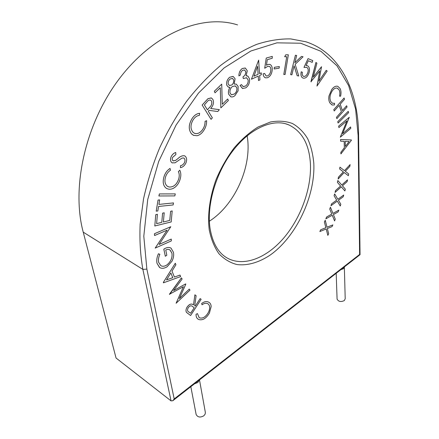 <?xml version="1.0" encoding="UTF-8"?>
<svg xmlns="http://www.w3.org/2000/svg" width="439" height="439" viewBox="0 0 439 439"><rect width="100%" height="100%" fill="white"/><g stroke="black" fill="none" stroke-linecap="round" stroke-linejoin="round"><path stroke-width="0.66" d="M344.357 267.197L345.208 298.734L344.335 300.561C340.916 302.175 338.496 301.686 337.081 299.096L337.07 298.827M344.352 266.934L343.452 268.723L340.823 269.683M199.493 379.922L205.364 412.468L205.156 414.065L203.877 415.744C200.316 417.763 197.737 417.352 196.14 414.509L196.074 414.18M199.383 380.004L197.813 382.512L194.532 383.79M209.359 221.201C233.916 205.611 251.031 169.108 247.673 139.498L247.173 135.755M198.093 319.142L197.951 319.049C196.639 318.11 196.003 316.53 196.041 314.308L197.462 313.605L199.087 317.534L199.91 317.946C203.01 318.599 205.836 316.777 208.371 312.464C210.232 308.496 210.127 305.632 208.048 303.876L207.943 303.81M199.163 317.584L199.899 317.94C203.021 318.61 205.847 316.782 208.382 312.469L208.371 312.464M208.382 312.469C210.243 308.502 210.138 305.643 208.059 303.887L207.318 303.508C205.765 302.937 204.003 303.365 202.033 304.803L201.677 303.453C204.119 301.67 206.292 301.165 208.196 301.939L209.002 302.334M195.262 306.131L200.151 298.602L201.122 299.31L190.608 315.509L186.52 312.425C185.626 310.966 185.851 309.127 187.206 306.91C189.374 304.09 191.388 303.36 193.237 304.721M193.5 304.891L194.894 294.799L196.118 295.683L194.713 305.747L195.273 306.137L200.151 298.602M179.332 298.564L189.258 289.098L189.988 290.135L176.11 303.25L183.398 286.689M176.121 303.256L183.414 286.683L169.416 294.256L181.362 277.876L182.141 278.979L173.597 290.602L185.615 283.923L185.818 284.203L179.321 298.597L189.258 289.098M173.614 290.58L185.615 283.923M163.456 282.815L163.303 282.469L175.293 263.241L175.907 264.755L172 271.104L174.426 277.069L180.001 275.061L180.621 276.586L163.456 282.815L163.313 282.475L175.293 263.241M159.736 267.592L156.997 263.29C156.399 260.354 156.877 257.183 158.424 253.775L159.867 254.296C158.594 257.106 158.161 259.74 158.572 262.204L160.718 265.573C162.463 266.649 164.482 266.468 166.787 265.035L166.776 265.03C170.837 261.721 172.554 257.77 171.929 253.16L169.871 249.89M160.888 265.683C162.606 266.627 164.57 266.413 166.776 265.03M166.787 265.035C170.842 261.732 172.56 257.775 171.94 253.166L170.036 249.989C168.823 249.231 167.396 249.242 165.744 250.027L166.842 255.246L165.327 256.233L163.818 249.171C166.441 247.415 168.785 247.031 170.859 248.024M155.17 248.112L167.1 230.157L154.572 235.551L154.468 233.724L170.793 226.722L159.077 244.463L171.254 239.074L171.325 240.929L155.165 248.106L167.078 230.162M159.088 244.446L171.254 239.074M154.791 225.986L155.746 214.682L157.398 214.292L156.619 223.627L161.777 222.359L162.589 213.156L164.202 212.783L163.396 221.975L169.761 220.405L170.601 211.285L172.198 210.912L171.183 221.947L154.791 225.986M156.196 211.148L158.051 200.041L159.653 199.882L158.907 204.409L173.493 202.917L173.142 204.942L158.561 206.467L157.81 210.978L156.207 211.154L158.051 200.041M158.902 195.975L159.362 193.934L175.287 193.895L174.832 195.898L158.902 195.975M163.95 176.857C165.102 173.136 167.127 170.327 170.03 168.439L170.475 170.233C168.115 171.792 166.463 174.08 165.508 177.093C164.312 181.455 165.031 184.578 167.66 186.46L169.372 187.041C173.586 187.151 176.681 184.534 178.635 179.172C179.513 176.319 179.43 173.811 178.393 171.654L179.792 170.222C181.093 172.889 181.164 175.995 180.023 179.54C179.035 182.849 177.29 185.477 174.788 187.42C172.697 188.907 170.623 189.483 168.571 189.154L166.535 188.474C163.286 186.131 162.43 182.262 163.961 176.862L163.95 176.857C162.419 182.256 163.275 186.125 166.524 188.468L166.535 188.474M167.89 186.58L169.361 187.036C173.597 187.157 176.692 184.539 178.646 179.178L178.635 179.172C179.524 176.324 179.441 173.817 178.404 171.66L179.809 170.222M180.456 167.671L180.456 165.717C182.119 165.426 183.469 164.378 184.501 162.573C185.302 160.487 185.077 158.973 183.831 158.024L182.031 158.062L175.068 162.82L172.11 162.842C170.392 161.585 170.063 159.555 171.111 156.767L171.1 156.761C172.209 154.533 173.745 153.107 175.699 152.476L175.902 154.49L172.587 157.42C171.973 158.978 172.137 160.114 173.092 160.828L175.633 160.4L178.146 158.413C180.286 156.328 182.426 155.461 184.567 155.812L184.814 155.927C186.756 157.403 187.129 159.741 185.938 162.94C184.627 165.618 182.8 167.199 180.467 167.676L180.456 165.717C182.13 165.432 183.48 164.384 184.512 162.578L184.501 162.573M172.346 162.957L172.099 162.836C170.381 161.579 170.052 159.549 171.1 156.761M192.101 118.519C194.236 115.325 196.738 113.586 199.608 113.3L199.366 115.38C197.029 115.649 194.987 117.07 193.242 119.644C190.356 124.605 190.257 128.797 192.946 132.221L194.395 133.269C197.451 134.29 200.25 132.979 202.785 129.324L202.774 129.318C204.387 126.849 205.145 124.199 205.04 121.373L206.599 120.698C206.736 124.182 205.781 127.447 203.74 130.482C201.885 133.368 199.652 135.113 197.051 135.722L193.451 135.294L191.602 133.961C188.331 129.719 188.496 124.572 192.101 118.519L192.117 118.525C194.252 115.331 196.749 113.591 199.619 113.3M194.614 133.368C197.616 134.202 200.332 132.852 202.774 129.318M193.769 135.437L191.602 133.961M211.06 119.359L202.159 105.053L207.943 98.709L211.351 97.946L212.827 99.329C214.128 102.523 213.403 105.574 210.654 108.493L219.352 109.651L217.755 111.517L209.035 110.376L208.289 111.248L212.361 117.833L211.06 119.359L202.149 105.047L207.932 98.704L211.23 97.897M210.654 108.493L219.352 109.651M220.85 107.884L220.29 87.756L215.039 92.81L214.325 91.23L221.717 84.145L222.282 104.284L227.698 98.984L228.373 100.526L220.85 107.884L220.279 87.767M222.282 104.268L227.698 98.984M228.516 87.224L226.749 85.215C226.261 82.011 227.215 79.366 229.613 77.286L233.18 76.468L235.079 78.729L234.152 84.036L236.171 84.118M231.029 96.849L228.631 94.193C228.088 91.883 228.538 89.594 229.976 87.328L228.379 87.174L226.76 85.221C226.272 82.011 227.226 79.366 229.624 77.291L233.01 76.408M243.222 86.571L245.428 86.093C247.426 84.722 248.337 82.68 248.156 79.969L246.597 77.752L243.283 78.548L242.986 76.847C244.825 75.799 245.758 74.081 245.785 71.694L244.534 69.982L242.641 70.311C241.247 71.343 240.501 72.901 240.402 74.992L238.915 75.892C238.909 72.6 240.04 70.13 242.312 68.484L245.171 68.001M238.926 75.898C238.92 72.605 240.051 70.136 242.323 68.489L245.341 68.056L247.289 70.794L246.103 75.722L247.212 75.826M242.608 88.513L240.084 85.457L241.494 84.584L243.019 86.499L245.428 86.093C247.442 84.722 248.348 82.68 248.167 79.975L248.156 79.969M248.167 79.975L246.482 77.708M243.299 78.548L243.003 76.847C244.836 75.799 245.769 74.081 245.796 71.7L244.43 69.944M251.443 79.212L258.642 60.159L259.531 73.631L261.232 72.852L261.353 74.679L259.652 75.459L259.943 79.876L258.538 80.529L258.242 76.106L251.443 79.212L258.642 60.159M259.531 73.62L261.221 72.852M258.538 80.529L258.231 76.106M266.215 75.98L267.373 75.963C269.475 74.965 270.627 72.94 270.83 69.883C270.89 68.05 270.358 66.871 269.233 66.349L267.719 66.36L264.695 68.259L266.237 58.052L272.284 56.401L272.229 58.283L267.28 59.649L266.44 65.252L268.081 64.412L269.771 64.363M265.507 77.851L265.348 77.796C264.037 77.209 263.296 75.892 263.126 73.834L264.58 73.417L266.094 75.942L267.373 75.963C269.486 74.97 270.638 72.94 270.841 69.889C270.879 68.05 270.347 66.871 269.222 66.344L269.107 66.305M274.134 68.961L274.287 67.321L279.308 66.552L279.16 68.182L274.134 68.961M284.67 56.735L285.767 54.793L288.33 54.809L285.087 74.465L283.792 74.493L286.711 56.746L284.67 56.735M297.17 75.711L294.103 65.828L291.875 74.822L290.623 74.608L295.414 55.221L296.654 55.473L294.86 62.766L301.461 56.439L303.075 56.757L295.162 64.308L298.75 75.974L297.159 75.706L294.097 65.85M294.865 62.744L301.461 56.439M303.761 76.419C305.489 76.54 306.839 75.267 307.816 72.594C308.584 69.894 308.2 68.149 306.652 67.365L303.969 67.403L308.057 58.612L312.777 60.615L312.189 62.365L308.321 60.741L306.093 65.559L307.207 65.641M303.245 78.153L302.948 78.054C301.132 77.138 300.556 75.053 301.214 71.798L302.367 72.254C301.983 74.394 302.394 75.766 303.596 76.37C305.379 76.655 306.79 75.398 307.827 72.594L307.816 72.594C308.601 69.894 308.211 68.155 306.663 67.37L306.652 67.365M306.663 67.37L306.378 67.277M326.248 70.339L327.176 71.052L316.98 86.049L319.773 70.97L310.938 81.714L315.915 62.442L316.909 63.194L313.314 77.077L321.524 66.728L318.884 81.149L326.248 70.339L318.89 81.122M313.32 77.05L321.513 66.723M316.98 86.049L319.757 70.992M332.219 105.053L329.854 102.902C328.811 101.129 328.526 98.791 329.009 95.883L331.714 89.523C333.75 86.796 335.786 85.731 337.827 86.329L340.033 88.486C341.108 90.5 341.295 93.079 340.593 96.218L339.539 96.163C340.099 93.6 339.945 91.488 339.078 89.836L337.147 88.118M332.663 103.319L334.54 103.264L334.447 104.948L332.043 104.992L329.854 102.902M329.865 102.907C328.822 101.135 328.537 98.797 329.02 95.889L331.714 89.523C333.662 86.878 335.643 85.797 337.646 86.269M346.64 105.739L347.057 107.001L336.878 118.629L336.433 117.372L341.372 111.736L339.21 105.316L334.227 110.974L333.772 109.69L344.094 97.996L344.527 99.291L340.225 104.169L342.382 110.601L346.64 105.739L342.376 110.59M338.079 123.03L337.756 121.685L348.253 111.336L348.571 112.691L338.079 123.03L337.745 121.685L348.264 111.341M340.302 137.198L346.936 120.884L338.881 127.601L338.65 126.125L349.296 117.268L342.585 133.725L350.613 126.948L350.81 128.325L340.291 137.193L346.914 120.901M342.596 133.703L350.613 126.948M340.916 153.913L340.878 152.322L344.335 147.773L344.198 141.331L340.615 141.171L340.576 139.487L351.354 139.953L351.359 140.315L340.916 153.913L340.867 152.317L344.324 147.767L344.187 141.331M340.615 141.171L340.565 139.481L351.354 139.953M344.467 170.65L350.092 164.609L349.817 166.436L345.295 171.303L348.643 173.904L348.363 175.688L344.187 172.511L338.145 179.03L338.409 177.191L343.342 171.863L339.654 168.993L339.94 167.138L344.472 170.656L350.102 164.609M341.734 184.995L347.518 179.836L347.095 181.669L342.442 185.823L345.323 189.149L344.9 190.938L341.301 186.86L335.072 192.441L335.489 190.592L340.571 186.032L337.404 182.366L337.838 180.511L341.74 185L347.529 179.836M337.865 199.268L343.726 195.053L343.155 196.853L338.447 200.261L340.829 204.239L340.269 206.012L337.289 201.117L330.979 205.704L331.538 203.883L336.691 200.124L334.084 195.739L334.655 193.906L337.871 199.279L343.726 195.053M332.954 213.42L338.837 210.133L338.14 211.9L333.404 214.561L335.27 219.171L334.578 220.916L332.235 215.236L325.864 218.825L326.567 217.031L331.769 214.084L329.727 209.013L330.435 207.213L332.954 213.425L338.837 210.133M327.017 227.226L332.85 224.9L332.038 226.617L327.34 228.505L328.657 233.68L327.845 235.381L326.177 228.988L319.855 231.545L320.679 229.795L325.842 227.693L324.405 222.008L325.239 220.263L327.022 227.232L332.855 224.905M237.57 24.924C203.455 13.883 155.455 32.135 120.588 77.088C85.687 121.932 71.014 186.915 83.223 232.143L116.055 358.032L171.062 400.895L142.878 269.409C140.37 255.383 139.459 240.265 140.145 224.055L143.526 198.916C147.339 181.713 152.734 164.652 159.708 147.745C167.506 131.184 176.494 115.671 186.679 101.2C197.391 87.559 208.701 75.64 220.619 65.438C232.692 56.362 244.742 49.327 256.771 44.334C268.619 40.525 279.928 38.72 290.7 38.917L305.747 41.743C340.483 52.867 358.273 91.521 358.586 134.532L358.114 135.256L355.606 109.119L348.621 85.572L337.042 65.85L320.936 51.292L300.66 43.225L276.921 42.846L250.872 51.001L224.093 67.935L198.488 93.101L176.088 125.027L158.715 161.42L147.729 199.46L143.8 236.226L146.862 269.107L174.201 398.941L172.829 400.719L171.062 400.895M174.201 398.941L359.612 254.45L360.051 254.686L172.95 400.62M319.855 231.545L320.679 229.795L325.853 227.698L324.405 222.008M324.416 222.013L325.25 220.268M327.845 235.381L326.182 228.982M325.875 218.831L326.578 217.036L331.78 214.089L329.727 209.013M329.738 209.019L330.446 207.219M334.578 220.916L332.241 215.236M330.979 205.704L331.549 203.883L336.702 200.124L334.084 195.739L334.666 193.912M340.269 206.012L337.295 201.111M335.072 192.441L335.5 190.597L340.582 186.037L337.404 182.366M337.415 182.372L337.849 180.511M344.9 190.938L341.306 186.855M338.145 179.03L338.409 177.191L343.353 171.868L339.654 168.993M339.665 168.993L339.951 167.144M348.363 175.688L344.187 172.511M345.345 146.467L349.131 141.534L345.246 141.358L345.345 146.467L349.115 141.534M338.881 127.601L338.65 126.125L349.307 117.273M334.227 110.974L333.772 109.69L344.105 97.996M336.878 118.629L336.433 117.372L341.383 111.736L339.215 105.311M339.55 96.168C340.11 93.6 339.956 91.493 339.089 89.841L337.333 88.179C335.643 87.663 333.964 88.552 332.285 90.84C329.832 94.824 329.343 98.435 330.825 101.667L332.526 103.275L334.551 103.269M311.13 81.852L315.932 62.448M308.068 58.617L303.98 67.408M306.093 65.559L307.498 65.74C309.539 66.958 310.005 69.417 308.913 73.11C307.437 76.984 305.473 78.636 303.02 78.076L302.948 78.054M302.959 78.054C301.143 77.143 300.567 75.058 301.225 71.804M312.189 62.365L308.321 60.736M290.634 74.614L295.414 55.221L296.665 55.479M301.472 56.439L303.086 56.763M284.681 56.741L285.767 54.793M283.808 74.493L286.722 56.746M285.778 54.793L288.33 54.809M274.145 68.961L274.287 67.321L279.319 66.552M264.706 68.264L266.237 58.052M266.248 58.052L272.284 56.401M266.44 65.252L268.081 64.412L269.941 64.418C271.554 65.197 272.323 66.909 272.251 69.565C271.906 73.851 270.237 76.6 267.258 77.807L265.365 77.802C264.048 77.215 263.307 75.892 263.142 73.84L263.126 73.834M263.142 73.84L264.58 73.417M253.934 76.177L258.121 74.273L257.589 66.24L253.934 76.177L258.11 74.268L257.578 66.267M246.103 75.722L248.057 76.26L249.533 78.954C249.84 82.845 248.573 85.819 245.73 87.877L242.443 88.458L240.084 85.457M240.1 85.462L241.505 84.59M234.152 84.036L236.314 84.167L238.13 86.461L238.097 90.802L234.958 95.603C233.559 96.816 232.182 97.206 230.826 96.772L228.642 94.193C228.104 91.883 228.554 89.594 229.992 87.328M230.074 79.058C228.516 80.359 227.896 82.038 228.214 84.09L229.416 85.468L231.885 84.968C233.4 83.575 233.982 81.846 233.63 79.777L232.401 78.378L230.074 79.058M232.374 86.521C230.393 88.288 229.63 90.483 230.08 93.117L231.474 94.808L234.497 93.968C236.445 92.3 237.197 90.176 236.747 87.608L235.288 85.89L232.374 86.521M233.63 79.777L232.291 78.345M229.52 85.506L231.874 84.963C233.389 83.569 233.971 81.841 233.619 79.772M236.747 87.608L235.123 85.83M231.583 94.851L234.481 93.962C236.434 92.294 237.186 90.176 236.736 87.602M215.039 92.81L214.325 91.23M214.342 91.235L221.717 84.145M204.382 104.937L207.422 109.854L209.705 107.242C211.697 105.294 212.278 103.187 211.461 100.915L210.555 100.087C209.173 99.829 207.894 100.547 206.72 102.232L204.382 104.937M207.417 109.843L209.694 107.237C211.68 105.289 212.267 103.181 211.444 100.915L210.44 100.043M191.613 133.966C188.342 129.725 188.507 124.577 192.117 118.525M202.785 129.324C204.398 126.855 205.156 124.204 205.057 121.378L205.04 121.373M205.057 121.378L206.61 120.698M173.246 160.904L175.644 160.405L178.157 158.419C180.297 156.333 182.437 155.466 184.578 155.818M171.111 156.767C172.22 154.539 173.756 153.112 175.71 152.481M184.512 162.578C185.313 160.493 185.088 158.978 183.842 158.029L183.7 157.958M163.961 176.862C165.113 173.142 167.138 170.332 170.041 168.444M158.913 195.981L159.362 193.934M159.373 193.939L175.287 193.895M158.907 204.409L173.493 202.917M158.062 200.047L159.664 199.893M163.396 221.975L169.772 220.411L170.601 211.285L172.209 210.918M156.619 223.627L161.788 222.364L162.589 213.156L164.213 212.789M154.802 225.992L155.746 214.682M155.757 214.687L157.409 214.298M170.804 226.727L154.468 233.724M154.572 235.551L154.479 233.729M165.327 256.233L163.829 249.176C166.535 247.366 168.933 247.014 171.023 248.123L173.416 252.244C174.042 255.054 173.553 258.055 171.956 261.243L167.171 266.692C164.296 268.525 161.75 268.789 159.544 267.472L156.997 263.29C156.41 260.36 156.888 257.188 158.435 253.78L159.878 254.302M174.426 277.069L180.012 275.066M166.507 279.917L172.774 277.673L170.842 272.943L166.507 279.917L172.763 277.667L170.837 272.954M169.558 294.437L181.373 277.887M190.608 315.509L186.531 312.431C185.637 310.971 185.862 309.133 187.217 306.916C189.538 303.98 191.634 303.311 193.506 304.902L194.905 294.805M190.658 313.243L194.247 307.717L192.512 306.477C191.283 305.308 189.862 305.692 188.254 307.635C187.151 309.852 187.343 311.306 188.83 311.997L190.658 313.243M190.647 313.237L194.236 307.712L192.326 306.351M202.033 304.803L201.688 303.459C204.124 301.675 206.303 301.17 208.207 301.944L209.194 302.46C210.418 303.278 211.066 304.655 211.148 306.598L209.436 313.04C206.308 318.297 202.851 320.486 199.065 319.614L197.962 319.054C196.65 318.116 196.008 316.535 196.052 314.313L196.041 314.308M196.052 314.313L197.462 313.605M209.194 229.613C207.422 214.479 209.793 196.859 216.12 179.43C221.004 167.994 227.012 157.497 234.135 147.938C241.719 139.212 249.692 132.238 258.066 127.019L270.424 122.004C278.441 120.555 285.789 121.06 292.473 123.524C298.613 127.025 303.673 132.068 307.651 138.653C310.933 145.946 312.985 154.177 313.803 163.335C315.411 196.26 296.21 236.681 270.188 255.064C259.048 262.478 247.503 265.886 236.906 264.53C230.08 262.747 224.071 259.114 218.885 253.643C214.325 247.146 211.093 239.134 209.194 229.613M285.657 123.787L288.758 124.868C274.205 118.481 251.624 127.107 233.861 149.512C216.136 171.792 206.467 204.7 210.023 228.209C212.443 242.635 217.969 252.458 226.601 257.671C242.97 267.384 266.122 258.434 283.446 238.366C300.786 218.232 311.646 188.485 310.411 163.621C309.21 144.19 301.994 131.272 288.758 124.868L285.866 123.847M359.612 254.45L358.114 135.256M83.223 232.143L142.878 269.409L146.862 269.107M360.046 254.686L358.586 134.641M196.14 414.509L190.833 386.677M337.081 299.096L336.186 273.299"/></g></svg>

